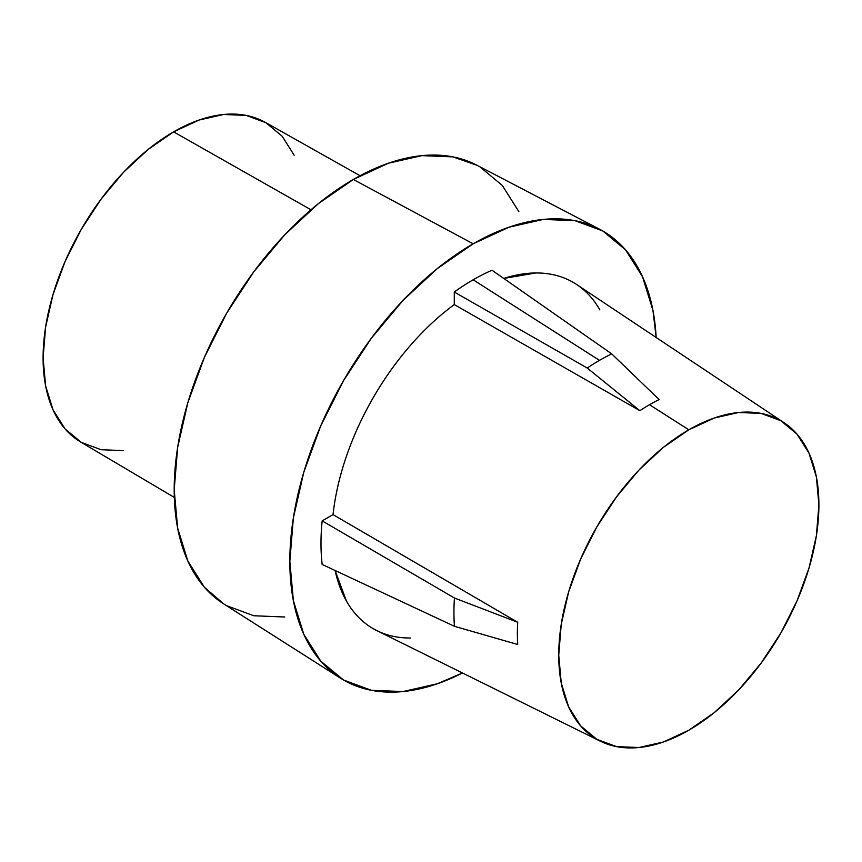 <?xml version="1.0" encoding="UTF-8"?>
<svg xmlns="http://www.w3.org/2000/svg" width="862" height="862" viewBox="0 0 862 862"><rect width="100%" height="100%" fill="white"/><g stroke="black" fill="none" stroke-linecap="round" stroke-linejoin="round"><path stroke-width="1.29" d="M360.057 175.729L265.324 122.382A184.576 106.565 120 0 0 173.607 131.854L310.988 209.778L173.607 131.854L199.079 120.044L223.56 114.484L246.123 115.389L265.895 122.706L282.133 136.174L294.19 155.268M454.285 292.035L587.227 368.031A205.835 118.837 -60 0 1 599.478 360.359L473.152 279.784A215.198 124.247 120 0 0 454.285 292.035A215.198 124.247 -60 0 1 473.152 279.784A215.198 124.247 -60 0 1 492.019 270.248L611.718 353.883L659.128 399.569A186.871 107.89 120 0 0 649.506 404.72L688.824 429.804A183.962 106.209 -60 0 1 784.151 422.768A183.962 106.209 -60 0 1 808.06 571.204A183.962 106.209 -60 0 1 688.824 730.211A183.962 106.209 -60 0 1 600.308 741.18A183.962 106.209 -60 0 1 567.735 595.006A183.962 106.209 -60 0 1 688.824 429.804L649.506 404.72A186.871 107.89 120 0 0 639.873 410.689L454.285 304.588L454.285 292.035L454.285 304.588A199.941 115.443 120 0 0 333.034 514.603C335.102 495.682 339.574 476.223 346.438 456.224C353.312 436.226 362.223 416.745 373.181 397.77C384.129 378.795 396.552 361.34 410.431 345.393C424.319 329.435 438.93 315.837 454.285 304.588L639.873 410.689L587.227 368.031L454.285 292.035M784.151 422.768L576.764 284.589A199.941 115.443 120 0 0 503.764 278.437M223.818 603.993L204.391 587.227L187.841 561.022L177.647 528.104L174.199 489.735L177.647 447.4L187.841 402.705L204.391 357.385L226.674 313.186L253.816 271.789L284.783 234.787L318.39 203.615L353.334 179.468L473.152 243.806L353.334 179.468A253.331 146.26 120 0 0 188.692 399.86A253.331 146.26 120 0 0 223.581 603.831L340.361 678.092A259.246 149.676 -60 0 1 304.663 469.348A259.246 149.676 -60 0 1 473.152 243.806A259.246 149.676 -60 0 1 599.532 229.195A259.246 149.676 -60 0 1 656.154 337.495L652.943 310.385L642.513 276.702L625.575 249.883L602.775 230.973L574.997 220.683L543.308 219.422L508.914 227.234L473.152 243.806L437.39 268.524L402.996 300.429L371.306 338.281L343.529 380.648L320.729 425.893L303.79 472.268L293.36 517.997L289.837 561.324L293.36 600.588L303.79 634.281L320.729 661.089L343.529 680.01L371.306 690.29L402.996 691.561L437.39 683.749L462.474 672.974A259.246 149.676 -60 0 1 340.361 678.092M284.783 616.998L253.816 615.759L226.674 605.706M599.532 229.195L476.837 165.181A253.331 146.26 120 0 0 353.334 179.468L388.288 163.263L421.884 155.634L452.862 156.873L477.095 165.31M480.005 166.916L502.277 185.405L518.838 211.61M410.431 638.009C396.552 638.096 384.129 634.971 373.181 628.646C362.223 622.321 353.312 613.13 346.438 601.062L335.113 570.515A199.941 115.443 120 0 0 376.953 630.672L600.308 741.18M322.162 564.448A215.198 124.247 -60 0 1 322.162 520.874L333.034 514.603L517.717 622.278A186.871 107.89 120 0 0 517.717 644.507L454.446 626.297A205.835 118.837 -60 0 1 454.446 598.012L517.717 622.278L333.034 514.603L322.162 520.874L454.446 598.012L322.162 520.874A215.198 124.247 120 0 0 322.162 564.448L454.446 626.297L322.162 564.448M503.753 278.426L535.873 272.963C549.751 272.888 562.175 276.012 573.122 282.327C584.08 288.651 592.991 297.853 599.866 309.911M688.824 429.804L663.438 447.335L639.044 469.973L616.556 496.835L596.838 526.897L580.665 558.996L568.64 591.903L561.237 624.357L558.738 655.109L561.237 682.963L568.64 706.872L580.665 725.901L596.838 739.316L616.556 746.621L639.044 747.516L663.438 741.977L688.824 730.211L714.199 712.669L738.605 690.031L761.092 663.169L780.8 633.107L796.973 601.008L808.998 568.101L816.4 535.647L818.9 504.906L816.4 477.042L808.998 453.143L796.973 434.114L780.8 420.688L761.092 413.394L738.605 412.499L714.199 418.038L688.824 429.804M492.019 270.248A215.198 124.247 120 0 0 473.152 279.784L599.478 360.359A205.835 118.837 -60 0 1 611.718 353.883L492.019 270.248M123.665 450.621L101.102 449.716L81.33 442.4L65.092 428.931L53.035 409.838L45.611 385.853L43.1 357.902L45.611 327.054L53.035 294.492L65.092 261.477L81.33 229.27L101.102 199.111L123.665 172.152L148.145 149.449L173.607 131.854A184.576 106.565 120 0 0 53.185 293.974A184.576 106.565 120 0 0 80.759 442.066L174.329 497.428M649.506 404.72A186.871 107.89 -60 0 1 659.128 399.569L611.718 353.883A205.835 118.837 120 0 0 599.478 360.359A205.835 118.837 120 0 0 587.227 368.031L639.873 410.689A186.871 107.89 -60 0 1 649.506 404.72M517.717 644.507A186.871 107.89 -60 0 1 517.717 622.278L454.446 598.012A205.835 118.837 120 0 0 454.446 626.297L517.717 644.507"/></g></svg>
